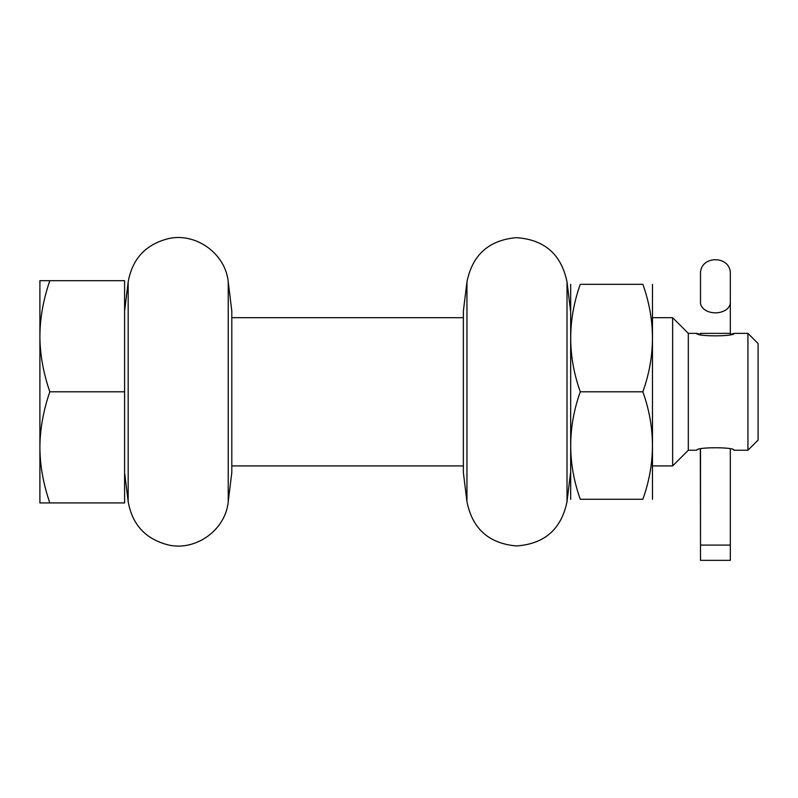 <?xml version="1.0" encoding="UTF-8"?>
<svg xmlns="http://www.w3.org/2000/svg" width="798" height="798" viewBox="0 0 798 798"><rect width="100%" height="100%" fill="white"/><g stroke="black" fill="none" stroke-linecap="round" stroke-linejoin="round"><path stroke-width="1.2" d="M228.228 501.683L231.809 472.516L231.809 311.09L228.228 281.923L228.228 501.683C225.595 529.742 196.278 551.109 168.767 545.054C145.854 539.368 132.328 524.914 128.179 501.683L128.179 281.923C132.328 258.682 145.854 244.228 168.767 238.552C196.278 232.497 225.595 253.864 228.228 281.923M466.95 281.923L463.369 311.09L463.369 472.516L466.95 501.683L466.95 281.923C472.396 254.931 488.825 240.178 516.246 237.664C544.396 239.54 561.313 254.293 567.009 281.923L567.009 501.683C561.313 529.313 544.396 544.056 516.246 545.942C488.825 543.428 472.396 528.675 466.95 501.683M124.598 310.073L124.598 473.533M49.825 502.92C43.282 483.817 39.97 465.304 39.9 447.359L39.9 502.92L124.598 502.92L124.598 280.687L39.9 280.687L39.9 336.237C40 318.183 43.301 299.659 49.825 280.687M49.825 391.798C43.282 372.706 39.97 354.182 39.9 336.237L39.9 447.359C40 429.294 43.301 410.78 49.825 391.798L124.598 391.798M231.809 465.912L463.369 465.912M652.574 465.912L672.644 465.912L672.644 317.694L652.574 317.694M231.809 317.694L463.369 317.694M747.935 450.242L758.1 440.077L758.1 343.529L747.935 333.365L747.935 450.242L734.05 450.242C735.148 446.94 695.686 446.94 696.784 450.242L688.315 450.242L688.315 333.365L672.644 317.694M700.504 449.164L700.504 560.346L730.32 560.346L730.32 449.164L730.32 545.094L700.504 545.094L700.315 449.214M730.32 334.442L730.32 333.365L730.32 334.442L734.05 333.365C735.148 336.666 695.686 336.666 696.784 333.365L700.504 334.442L700.504 333.365L700.504 334.442M570.68 499.279L570.68 284.327M642.869 391.798C655.627 427.628 655.627 463.448 642.869 499.279C655.627 499.279 655.627 499.279 642.869 499.279C655.627 499.279 655.627 499.279 642.869 499.279L580.286 499.279C567.528 499.279 567.528 499.279 580.286 499.279C567.528 499.279 567.528 499.279 580.286 499.279C567.528 463.448 567.528 427.628 580.286 391.798L642.869 391.798C655.627 355.978 655.627 320.148 642.869 284.327C655.627 284.327 655.627 284.327 642.869 284.327C655.627 284.327 655.627 284.327 642.869 284.327L580.286 284.327C567.528 284.327 567.528 284.327 580.286 284.327C567.528 284.327 567.528 284.327 580.286 284.327C567.528 320.148 567.528 355.978 580.286 391.798M652.475 499.279L652.475 284.327M730.32 302.602A14.903 10.244 0 0 1 715.417 312.836A14.903 10.244 0 0 1 700.504 302.602L700.504 274.163C699.587 254.931 731.247 254.931 730.32 274.163L730.32 333.365L700.504 333.365M570.59 311.09L567.009 281.923M570.59 472.516L567.009 501.683M124.628 472.795L128.179 501.683M124.628 310.801L128.179 281.923M688.315 450.242L672.644 465.912M747.935 333.365L734.05 333.365M696.784 333.365L688.315 333.365"/></g></svg>
